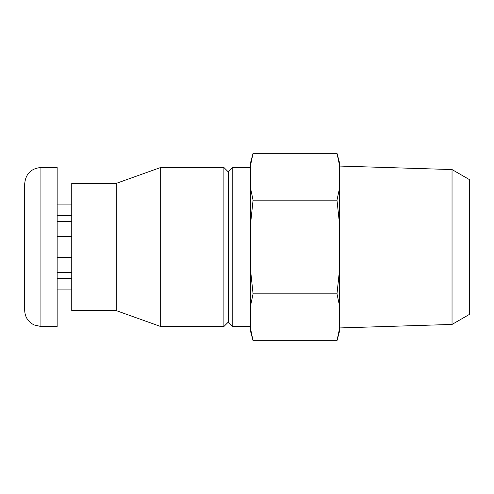 <?xml version="1.0" encoding="UTF-8"?>
<svg xmlns="http://www.w3.org/2000/svg" width="494" height="494" viewBox="0 0 494 494"><rect width="100%" height="100%" fill="white"/><g stroke="black" fill="none" stroke-linecap="round" stroke-linejoin="round"><path stroke-width="0.74" d="M40.928 167.491C31.073 168.454 25.663 173.863 24.7 183.719L24.7 310.281C24.811 315.475 26.874 319.723 30.881 323.027L33.79 324.854L40.928 326.509L57.15 326.509L57.15 167.491L40.928 167.491L40.928 326.509M24.7 215.415L24.7 203.188M71.754 204.911L57.15 204.911M71.754 215.415L57.15 215.415M71.754 236.496L57.15 236.496M71.754 257.504L57.15 257.504M71.754 278.585L57.15 278.585M71.754 289.089L57.15 289.089M250.569 305.675L250.569 331.375L253.064 340.681L250.569 328.85L253.064 340.681L336.994 340.681L339.489 328.85L336.994 340.681L339.489 331.375L339.489 305.675L336.994 293.844L253.064 293.844L250.569 270.175L250.569 305.675L253.064 293.844M250.569 188.325L250.569 223.825L253.064 200.156L250.569 188.325L250.569 165.15L253.064 153.319L336.994 153.319L339.489 165.15L339.489 188.325L336.994 200.156L339.489 223.825L339.489 270.175L336.994 293.844M253.064 153.319L250.569 162.625L250.569 165.15M116.213 310.609L116.213 183.391L71.754 183.391L71.754 310.609L116.213 310.609L160.674 326.509L223.893 326.509L223.893 167.491L160.674 167.491L160.674 326.509M116.213 183.391L160.674 167.491M223.893 167.491L228.339 171.937L228.339 322.063L223.893 326.509M228.339 171.937L232.785 167.491L232.785 326.509L250.569 326.509M232.785 167.491L250.569 167.491M250.569 223.825L250.569 270.175M336.994 200.156L253.064 200.156M452.035 324.435L452.035 169.566L469.3 179.532L469.3 314.468L452.035 324.435L339.489 327.948M452.035 169.566L339.489 166.052M336.994 153.319L339.489 162.625L339.489 165.15M339.489 188.325L339.489 223.825M339.489 270.175L339.489 305.675M71.754 221.417L57.15 221.417M71.754 272.583L57.15 272.583M228.339 322.063L232.785 326.509"/></g></svg>
